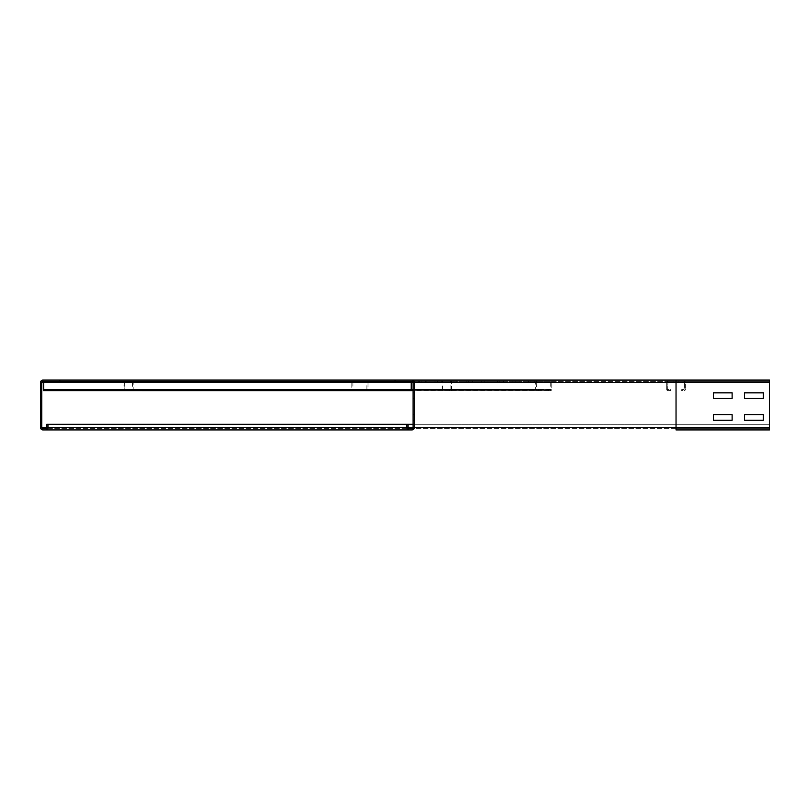 <?xml version="1.0" encoding="UTF-8"?>
<svg xmlns="http://www.w3.org/2000/svg" width="810" height="810" viewBox="0 0 810 810"><rect width="100%" height="100%" fill="white"/><g stroke="black" fill="none" stroke-linecap="round" stroke-linejoin="round"><path stroke-width="0.61" stroke-dasharray="4.05 3.04" d="M414.345 420.268L413.1 420.268L413.1 414.659L413.1 420.268L413.1 414.659L413.1 420.268L414.345 420.268L414.345 414.659L414.345 420.268L413.1 420.268L414.345 420.268L414.345 414.659L413.1 414.659L414.345 414.659L414.345 420.268M414.345 414.659L413.1 414.659L414.345 414.659M414.345 398.459L413.1 398.459L413.1 392.85L413.1 398.459L413.1 392.85L413.1 398.459L414.345 398.459L414.345 392.85L414.345 398.459L413.1 398.459L414.345 398.459L414.345 392.85L413.1 392.85L414.345 392.85L414.345 398.459M414.345 392.85L413.1 392.85L414.345 392.85M732.119 420.268L732.119 414.659L713.428 414.659L713.428 420.268L732.119 420.268L732.119 414.659L713.428 414.659L713.428 420.268L732.119 420.268M763.273 420.268L763.273 414.659L744.572 414.659L744.572 420.268L763.273 420.268L763.273 414.659L744.572 414.659L744.572 420.268L763.273 420.268M732.119 398.459L732.119 392.85L713.428 392.85L713.428 398.459L732.119 398.459L732.119 392.85L713.428 392.85L713.428 398.459L732.119 398.459M408.118 427.427A1.245 1.245 0 0 0 409.364 428.672L411.855 428.672A1.245 1.245 0 0 0 413.1 427.427L413.1 382.573A1.245 1.245 0 0 0 411.855 381.328L395.027 381.328L395.027 380.072L411.855 380.072A2.491 2.491 0 0 1 414.345 382.573L414.345 427.427A2.491 2.491 0 0 1 411.855 429.928L409.364 429.928A2.491 2.491 0 0 1 406.873 427.427L406.873 424.318L408.118 424.318L408.118 427.427A1.245 1.245 0 0 0 409.364 428.672L411.855 428.672A1.245 1.245 0 0 0 413.1 427.427L406.873 427.427A2.491 2.491 0 0 0 409.364 429.928L42.991 429.928A2.491 2.491 0 0 1 40.5 427.427L40.5 382.573A2.491 2.491 0 0 1 42.991 380.072L59.818 380.072L59.818 381.328L42.991 381.328A1.245 1.245 0 0 0 41.745 382.573L41.745 427.427A1.245 1.245 0 0 0 42.991 428.672L45.481 428.672A1.245 1.245 0 0 0 46.727 427.427L46.727 424.318L47.972 424.318L47.972 427.427A2.491 2.491 0 0 1 45.481 429.928L42.991 429.928A2.491 2.491 0 0 1 40.5 427.427L676.036 427.427L676.036 424.318L413.1 424.318M763.273 398.459L763.273 392.85L744.572 392.85L744.572 398.459L763.273 398.459L763.273 392.85L744.572 392.85L744.572 398.459L763.273 398.459M41.745 382.573A1.245 1.245 0 0 1 42.991 381.328L769.5 381.328L769.5 380.072L769.5 427.427L676.036 427.427L676.036 429.928L769.5 429.928L769.5 380.072L676.036 380.072L676.036 382.573L413.1 382.573A1.245 1.245 0 0 0 411.855 381.328L43.618 381.328L43.618 382.259L411.227 382.259L411.227 390.663L43.618 390.673L43.618 389.539L411.227 389.731L411.227 381.328L395.027 381.328L676.036 381.328L676.036 382.573L40.5 382.573A2.491 2.491 0 0 1 42.991 380.072L676.036 380.072L676.036 381.328L676.036 380.072L769.5 380.072L769.5 381.328L676.036 381.328L769.5 381.328L676.036 381.328L676.036 429.928L769.5 429.928L769.5 427.427L769.5 429.928L769.5 428.672L676.036 428.672L769.5 428.672L676.036 428.672L769.5 428.672L769.5 429.928L676.036 429.928L676.036 424.318L769.5 424.318L769.5 429.928L769.5 380.072L411.855 380.072A2.491 2.491 0 0 1 414.345 382.573M442.847 390.663A1.245 0.628 -90 0 1 442.797 390.673A1.245 0.628 -90 0 1 442.179 389.428L124.284 389.428L442.817 389.731L442.797 382.259L124.436 382.259L124.284 389.428L123.819 382.573A1.245 0.628 -90 0 1 124.436 381.328L450.897 381.328A1.245 0.628 -90 0 1 451.524 382.573L451.524 389.428A1.245 0.628 -90 0 1 450.897 390.673L124.487 390.663A1.245 0.628 -90 0 1 124.436 390.673A1.245 0.628 -90 0 1 123.819 389.428L411.227 389.428L43.618 389.428L411.227 389.731L411.227 390.471L411.227 389.539L43.618 389.539L43.618 390.471L411.227 390.471L43.618 390.471L43.618 389.539L43.618 390.663L43.618 382.573L43.618 389.731L411.227 389.731L411.227 390.673L411.227 381.328L43.618 381.328L43.618 382.573L769.5 382.573L676.036 382.573L676.036 427.427L676.036 424.318L769.5 424.318L46.727 424.318M40.5 420.268L40.5 414.659L40.5 420.268L40.5 414.659L40.5 420.268L41.745 420.268L41.745 414.659L41.745 420.268L40.5 420.268L41.745 420.268L41.745 414.659L40.5 414.659L41.745 414.659L41.745 420.268L40.5 420.268M41.745 414.659L40.5 414.659L41.745 414.659M40.5 398.459L40.5 392.85L40.5 398.459L40.5 392.85L40.5 398.459L41.745 398.459L41.745 392.85L41.745 398.459L40.5 398.459L41.745 398.459L41.745 392.85L40.5 392.85L41.745 392.85L41.745 398.459L40.5 398.459M41.745 392.85L40.5 392.85L41.745 392.85M769.5 382.573L676.036 382.573L676.036 427.427L46.727 427.427A1.245 1.245 0 0 1 45.481 428.672L676.036 428.672L676.036 427.427L676.036 428.672L42.991 428.672A1.245 1.245 0 0 1 41.745 427.427M46.727 427.427L769.5 427.427L676.036 427.427L769.5 427.427L676.036 427.427L769.5 427.427L769.5 424.318L676.036 424.318L676.036 427.427L413.1 427.427M673.859 381.328L673.859 382.259L678.223 382.259L673.859 382.259L678.223 382.259L673.859 382.259L678.223 382.259L673.859 382.259L678.223 382.259L673.859 382.259L678.223 382.259L673.859 382.259L678.223 382.259L673.859 382.259L678.223 382.259L673.859 382.259L678.223 382.259L673.859 382.259L678.223 382.259L673.859 382.259L678.223 382.259L673.859 382.259L678.223 382.259L673.859 382.259L673.859 381.328L678.223 381.328L673.859 381.328L673.859 382.259L673.859 381.328L678.223 381.328L678.223 382.259L678.223 381.328L673.859 381.328L673.859 382.259L673.859 381.328L678.223 381.328L678.223 382.259L678.223 381.328L673.859 381.328L673.859 382.259L673.859 381.328L678.223 381.328L678.223 382.259L678.223 381.328L673.859 381.328L673.859 382.259L673.859 381.328L678.223 381.328L678.223 382.259L678.223 381.328L673.859 381.328L673.859 382.259L673.859 381.328L678.223 381.328L678.223 382.259L678.223 381.328L673.859 381.328L673.859 382.259L673.859 381.328L678.223 381.328L678.223 382.259L678.223 381.328L673.859 381.328L673.859 382.259L673.859 381.328L678.223 381.328L678.223 382.259L678.223 381.328L673.859 381.328L673.859 382.259L673.859 381.328L678.223 381.328L678.223 382.259L678.223 381.328L673.859 381.328L673.859 382.259L673.859 381.328L678.223 381.328L678.223 382.259L678.223 381.328L673.859 381.328L673.859 382.259L673.859 381.328L678.223 381.328L678.223 382.259L678.223 381.328L673.859 381.328M678.223 381.328L678.223 382.259L678.223 381.328M684.116 389.731L681.726 389.539L684.45 389.428L684.45 382.573L684.035 390.663L681.645 390.471L681.726 389.539L681.645 390.471L684.035 390.663L684.116 389.731M685.381 389.428A1.245 1.245 0 0 1 684.035 390.663A1.245 1.245 0 0 0 685.381 389.428L684.45 389.428L685.381 389.428L685.381 382.573L685.381 389.428M684.136 381.328A1.245 1.245 0 0 1 685.381 382.573L667.936 382.259L685.381 382.573A1.245 1.245 0 0 0 684.136 381.328L684.136 382.259L684.136 381.328L667.936 381.328L684.136 381.328M666.691 382.573A1.245 1.245 0 0 1 667.936 381.328L667.622 389.428L667.936 381.328A1.245 1.245 0 0 0 666.691 382.573L667.622 382.573L666.691 382.573L666.691 389.428L666.691 382.573M668.037 390.663A1.245 1.245 0 0 1 666.691 389.428L670.356 389.539L666.691 389.428A1.245 1.245 0 0 0 668.037 390.663L670.427 390.471L670.356 389.539L670.427 390.471L668.037 390.663M509.115 381.328L519.129 381.328L509.115 381.328L509.115 382.259L519.129 382.259L509.115 382.259M515.352 381.328L515.352 382.259M519.129 381.328L519.129 382.259M512.892 381.328L512.892 382.259M493.543 381.328L503.547 381.328L493.543 381.328L493.543 382.259L503.547 382.259L493.543 382.259M499.77 381.328L499.77 382.259M503.547 381.328L503.547 382.259M497.32 381.328L497.32 382.259M477.961 381.328L487.974 381.328L477.961 381.328L477.961 382.259L487.974 382.259L477.961 382.259M484.198 381.328L484.198 382.259M487.974 381.328L487.974 382.259M481.737 381.328L481.737 382.259M462.388 381.328L472.392 381.328L462.388 381.328L462.388 382.259L472.392 382.259L462.388 382.259M468.615 381.328L468.615 382.259M472.392 381.328L472.392 382.259M466.165 381.328L466.165 382.259M446.806 381.328L456.82 381.328L446.806 381.328L446.806 382.259L456.82 382.259L446.806 382.259M453.043 381.328L453.043 382.259M456.82 381.328L456.82 382.259M450.583 381.328L450.583 382.259M431.234 381.328L441.237 381.328L431.234 381.328L431.234 382.259L441.237 382.259L431.234 382.259M437.461 381.328L437.461 382.259M441.237 381.328L441.237 382.259M435.01 381.328L435.01 382.259M415.651 381.328L425.665 381.328L415.651 381.328L415.651 382.259L425.665 382.259L415.651 382.259M421.888 381.328L421.888 382.259M425.665 381.328L425.665 382.259M419.428 381.328L419.428 382.259M400.079 381.328L410.083 381.328L400.079 381.328L400.079 382.259L410.083 382.259L400.079 382.259M406.306 381.328L406.306 382.259M410.083 381.328L410.083 382.259M403.856 381.328L403.856 382.259M384.497 381.328L394.51 381.328L384.497 381.328L384.497 382.259L394.51 382.259L384.497 382.259M390.734 381.328L390.734 382.259M394.51 381.328L394.51 382.259M388.284 381.328L388.284 382.259M524.698 381.328L534.701 381.328L524.698 381.328L524.698 382.259L534.701 382.259L524.698 382.259M530.925 381.328L530.925 382.259M534.701 381.328L534.701 382.259M528.474 381.328L528.474 382.259M368.925 381.328L378.928 381.328L368.925 381.328L368.925 382.259L378.928 382.259L368.925 382.259M375.151 381.328L375.151 382.259M378.928 381.328L378.928 382.259M372.701 381.328L372.701 382.259M352.978 390.663L538.863 390.471L352.978 390.663A1.245 1.083 -90 0 1 351.813 389.428L351.813 382.573A1.245 1.083 -90 0 1 352.897 381.328L550.729 381.328L550.729 389.731L366.9 389.731L366.92 382.259L352.897 382.259L352.897 389.731L538.792 389.539L536.433 389.428L536.706 382.259L550.729 382.259L366.92 382.259L366.92 381.328A1.245 1.083 -90 0 1 368.003 382.573L368.003 389.428A1.245 1.083 -90 0 1 366.839 390.663L364.763 390.471L364.834 389.539M536.787 390.663A1.245 1.083 -90 0 1 535.623 389.428L535.623 382.573A1.245 1.083 -90 0 1 536.706 381.328L536.706 382.259L352.897 382.259L352.897 381.328L550.729 381.328A1.245 1.083 -90 0 1 551.812 382.573L551.812 389.428A1.245 1.083 -90 0 1 550.648 390.663L548.572 390.471L548.643 389.539M548.572 390.471L364.763 390.471M538.863 390.471L538.792 389.539M355.053 390.471L354.983 389.539M389.104 381.328L402.074 381.328L389.104 381.328L389.104 382.259L402.074 382.259L389.104 382.259M399.897 381.328L399.897 382.259M402.074 381.328L402.074 382.259M391.281 381.328L391.281 382.259M362.121 381.328L375.091 381.328L362.121 381.328L362.121 382.259L375.091 382.259L362.121 382.259M372.914 381.328L372.914 382.259M375.091 381.328L375.091 382.259M364.308 381.328L364.308 382.259M335.148 381.328L348.118 381.328L335.148 381.328L335.148 382.259L348.118 382.259L335.148 382.259M345.931 381.328L345.931 382.259M348.118 381.328L348.118 382.259M337.325 381.328L337.325 382.259M308.164 381.328L321.135 381.328L308.164 381.328L308.164 382.259L321.135 382.259L308.164 382.259M318.958 381.328L318.958 382.259M321.135 381.328L321.135 382.259M310.341 381.328L310.341 382.259M281.181 381.328L294.151 381.328L281.181 381.328L281.181 382.259L294.151 382.259L281.181 382.259M291.975 381.328L291.975 382.259M294.151 381.328L294.151 382.259M283.368 381.328L283.368 382.259M254.198 381.328L267.178 381.328L254.198 381.328L254.198 382.259L267.178 382.259L254.198 382.259M264.992 381.328L264.992 382.259M267.178 381.328L267.178 382.259M256.385 381.328L256.385 382.259M227.225 381.328L240.195 381.328L227.225 381.328L227.225 382.259L240.195 382.259L227.225 382.259M238.018 381.328L238.018 382.259M240.195 381.328L240.195 382.259M229.402 381.328L229.402 382.259M200.242 381.328L213.212 381.328L200.242 381.328L200.242 382.259L213.212 382.259L200.242 382.259M211.035 381.328L211.035 382.259M213.212 381.328L213.212 382.259M202.419 381.328L202.419 382.259M173.259 381.328L186.239 381.328L173.259 381.328L173.259 382.259L186.239 382.259L173.259 382.259M184.052 381.328L184.052 382.259M186.239 381.328L186.239 382.259M175.446 381.328L175.446 382.259M416.087 381.328L429.057 381.328L416.087 381.328L416.087 382.259L429.057 382.259L416.087 382.259M426.87 381.328L426.87 382.259M429.057 381.328L429.057 382.259M418.264 381.328L418.264 382.259M146.286 381.328L159.256 381.328L146.286 381.328L146.286 382.259L159.256 382.259L146.286 382.259M157.079 381.328L157.079 382.259M159.256 381.328L159.256 382.259M148.463 381.328L148.463 382.259M413.1 389.428L442.179 389.428L442.179 382.573A1.245 0.628 -90 0 1 442.797 381.328L442.797 382.259L450.897 382.259L450.897 389.731L132.526 389.731L132.536 382.259L124.436 382.259L124.436 381.328L450.897 381.328L450.897 382.259L132.536 382.259L132.536 381.328A1.245 0.628 -90 0 1 133.164 382.573L133.164 389.428A1.245 0.628 -90 0 1 132.536 390.673A1.245 0.628 -90 0 1 132.486 390.663L131.291 390.471L131.331 389.539M450.897 390.673A1.245 0.628 -90 0 1 450.846 390.663L449.651 390.471L449.692 389.539M449.651 390.471L131.291 390.471M124.436 389.731L442.817 389.731L124.436 389.731M444.052 390.471L444.012 389.539M125.682 390.471L125.641 389.539M96.572 381.328L109.036 381.328L109.036 382.259L96.572 382.259L109.036 382.259L109.036 381.328L96.572 381.328L96.572 382.259L96.572 381.328M127.727 381.328L140.191 381.328L140.191 382.259L127.727 382.259L140.191 382.259L140.191 381.328L127.727 381.328L127.727 382.259L127.727 381.328M158.881 381.328L171.345 381.328L171.345 382.259L158.881 382.259L171.345 382.259L171.345 381.328L158.881 381.328L158.881 382.259L158.881 381.328M190.036 381.328L202.5 381.328L202.5 382.259L190.036 382.259L202.5 382.259L202.5 381.328L190.036 381.328L190.036 382.259L190.036 381.328M221.191 381.328L233.655 381.328L233.655 382.259L221.191 382.259L233.655 382.259L233.655 381.328L221.191 381.328L221.191 382.259L221.191 381.328M252.345 381.328L264.809 381.328L264.809 382.259L252.345 382.259L264.809 382.259L264.809 381.328L252.345 381.328L252.345 382.259L252.345 381.328M283.5 381.328L295.964 381.328L295.964 382.259L283.5 382.259L295.964 382.259L295.964 381.328L283.5 381.328L283.5 382.259L283.5 381.328M314.655 381.328L327.118 381.328L327.118 382.259L314.655 382.259L327.118 382.259L327.118 381.328L314.655 381.328L314.655 382.259L314.655 381.328M345.809 381.328L358.273 381.328L358.273 382.259L345.809 382.259L358.273 382.259L358.273 381.328L345.809 381.328L345.809 382.259L345.809 381.328M65.428 381.328L77.882 381.328L77.882 382.259L65.428 382.259L77.882 382.259L77.882 381.328L65.428 381.328L65.428 382.259L65.428 381.328M376.964 381.328L389.428 381.328L389.428 382.259L376.964 382.259L389.428 382.259L389.428 381.328L376.964 381.328L376.964 382.259L376.964 381.328M43.618 389.428L411.227 389.428L43.618 389.428L43.618 382.259L411.227 382.259L411.227 381.328M413.1 382.573L43.618 382.573L43.618 381.328M414.345 427.427A2.491 2.491 0 0 1 411.855 429.928M47.972 427.427A2.491 2.491 0 0 1 45.481 429.928M769.5 427.427L406.873 427.427M550.648 390.663L550.709 389.731L366.9 389.731L366.839 390.663L550.648 390.663M368.003 389.428L551.812 389.428L368.003 389.428M551.003 382.573L367.193 382.573L551.003 382.573M351.813 382.573L536.433 382.573L351.813 382.573M536.433 389.428L351.813 389.428L536.433 389.428M450.846 390.663L450.886 389.731L132.526 389.731L132.486 390.663L450.846 390.663M133.164 389.428L451.524 389.428L133.164 389.428M451.059 382.573L132.688 382.573L451.059 382.573M124.487 390.663L132.536 390.673M43.618 382.573L411.227 382.573L43.618 382.573M550.729 390.673L366.92 390.673M550.729 389.731L366.92 389.731M536.706 390.673L352.897 390.673M450.897 389.731L132.536 389.731M442.797 390.673L413.1 390.673M43.618 390.673L124.436 390.673M43.618 389.731L411.227 389.731L43.618 389.731"/><path stroke-width="1.21" d="M732.119 414.659L732.119 420.268L713.428 420.268L713.428 414.659L732.119 414.659L732.119 420.268L713.428 420.268L713.428 414.659L732.119 414.659M763.273 414.659L763.273 420.268L744.572 420.268L744.572 414.659L763.273 414.659L763.273 420.268L744.572 420.268L744.572 414.659L763.273 414.659M732.119 392.85L732.119 398.459L713.428 398.459L713.428 392.85L732.119 392.85L732.119 398.459L713.428 398.459L713.428 392.85L732.119 392.85M409.364 428.672A1.245 1.245 0 0 1 408.118 427.427L408.118 424.318L406.873 424.318L406.873 427.427A2.491 2.491 0 0 0 409.364 429.928L411.855 429.928A2.491 2.491 0 0 0 414.345 427.427L414.345 382.573A2.491 2.491 0 0 0 411.855 380.072L395.027 380.072L395.027 381.328L411.855 381.328A1.245 1.245 0 0 1 413.1 382.573L413.1 427.427A1.245 1.245 0 0 1 411.855 428.672L409.364 428.672M763.273 392.85L763.273 398.459L744.572 398.459L744.572 392.85L763.273 392.85L763.273 398.459L744.572 398.459L744.572 392.85L763.273 392.85M769.5 382.573L676.036 382.573L676.036 429.928L769.5 429.928L769.5 380.072L411.855 380.072L676.036 380.072L676.036 382.573L414.345 382.573M45.481 429.928A2.491 2.491 0 0 0 47.972 427.427L47.972 424.318L46.727 424.318L46.727 427.427A1.245 1.245 0 0 1 45.481 428.672L42.991 428.672A1.245 1.245 0 0 1 41.745 427.427L41.745 382.573A1.245 1.245 0 0 1 42.991 381.328L59.818 381.328L59.818 380.072L42.991 380.072A2.491 2.491 0 0 0 40.5 382.573L40.5 427.427A2.491 2.491 0 0 0 42.991 429.928L411.855 429.928M413.1 424.318L408.118 424.318M406.873 424.318L47.972 424.318M395.027 380.072L59.818 380.072M411.227 381.328L411.227 390.673L413.1 390.663L43.618 390.663L413.1 390.673M43.618 381.328L43.618 390.673M395.027 381.328L59.818 381.328M769.5 427.427L414.345 427.427M413.1 427.427L408.118 427.427M413.1 382.573L41.745 382.573M46.727 427.427L41.745 427.427M406.873 427.427L47.972 427.427M43.618 389.428L413.1 389.428"/></g></svg>
